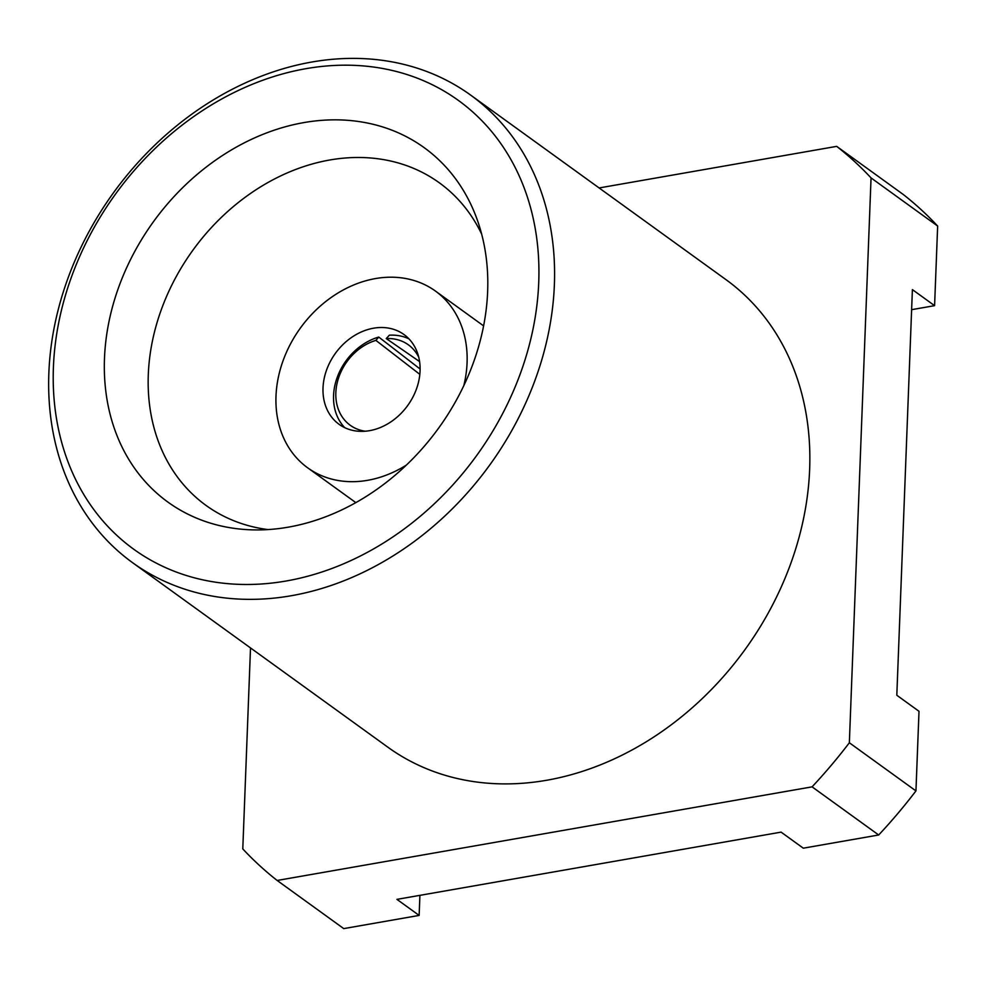 <?xml version="1.0" encoding="UTF-8"?>
<svg xmlns="http://www.w3.org/2000/svg" width="987" height="987" viewBox="0 0 987 987"><rect width="100%" height="100%" fill="white"/><g stroke="black" fill="none" stroke-linecap="round" stroke-linejoin="round"><path stroke-width="1.48" d="M305.908 68.683A276.965 222.926 125.9 0 1 501.26 416.206A276.965 222.926 125.9 0 1 81.02 489.749A276.965 222.926 125.9 0 1 305.908 68.683M311.867 62.021A288.5 232.216 125.9 0 1 470.614 95.073A288.5 232.216 125.9 0 1 489.811 464.914A288.5 232.216 125.9 0 1 132.616 562.713A288.5 232.216 125.9 0 1 67.289 280.111A288.5 232.216 125.9 0 1 311.867 62.021M303.836 122.598A218.682 176.019 125.9 0 1 476.943 218.966A218.682 176.019 125.9 0 1 438.721 427.988A218.682 176.019 125.9 0 1 252.24 529.859A218.682 176.019 125.9 0 1 106.09 339.059A218.682 176.019 125.9 0 1 303.836 122.598M268.045 529.575A199.066 160.227 125.9 0 1 206.098 505.467A199.066 160.227 125.9 0 1 161.017 310.473A199.066 160.227 125.9 0 1 329.781 159.993A199.066 160.227 125.9 0 1 439.314 182.792A199.066 160.227 125.9 0 1 481.631 234.055M470.614 95.073L725.914 279.592A288.5 232.216 125.9 0 1 809.648 469.183A288.5 232.216 125.9 0 1 655.245 736.055A288.5 232.216 125.9 0 1 387.916 747.233L132.616 562.713M250.513 647.916L242.79 848.919A461.595 371.544 -54.1 0 0 277.15 880.466L343.747 928.607L419.142 915.418L396.934 899.367L781.099 832.127L803.295 848.178L878.689 834.99A461.595 371.544 125.9 0 0 915.948 790.908L919.008 711.294L896.813 695.255L912.395 289.61L934.59 305.662L937.65 226.048L871.052 177.907A461.595 371.544 -54.1 0 0 836.692 146.36L599.109 187.949M878.689 834.99L812.079 786.849A461.595 371.544 125.9 0 0 849.351 742.767L871.052 177.907M915.948 790.908L849.351 742.767M836.692 146.36L903.29 194.501A461.595 371.544 125.9 0 1 937.65 226.048M911.618 309.671L934.59 305.662M277.15 880.466L812.079 786.849M419.142 915.418L419.907 895.345M418.759 357.245A49.621 39.936 125.9 0 0 408.384 344.833A49.621 39.936 125.9 0 0 386.25 338.566L419.586 361.587M365.289 431.22A49.621 39.936 125.9 0 1 350.249 425.274A49.621 39.936 125.9 0 1 338.109 379.403A49.621 39.936 125.9 0 1 375.887 340.379L419.833 374.357M420.104 369.015L378.737 337.06L375.887 340.379M386.25 338.566L389.347 335.198A55.395 44.588 125.9 0 1 408.914 338.837M344.71 427.655A55.395 44.588 125.9 0 1 337.443 376.75A55.395 44.588 125.9 0 1 378.737 337.06M420.067 370.939A55.395 44.588 125.9 0 1 374.9 429.431A55.395 44.588 125.9 0 1 339.096 424.324A55.395 44.588 125.9 0 1 335.407 353.321A55.395 44.588 125.9 0 1 403.991 334.544A55.395 44.588 125.9 0 1 420.067 370.939M406.36 465.111A109.051 87.781 125.9 0 1 307.66 467.813A109.051 87.781 125.9 0 1 300.406 328.017A109.051 87.781 125.9 0 1 435.427 291.054A109.051 87.781 125.9 0 1 467.073 362.71A109.051 87.781 125.9 0 1 463.816 385.609M307.66 467.813L355.838 502.63M435.427 291.054L483.593 325.87"/></g></svg>

